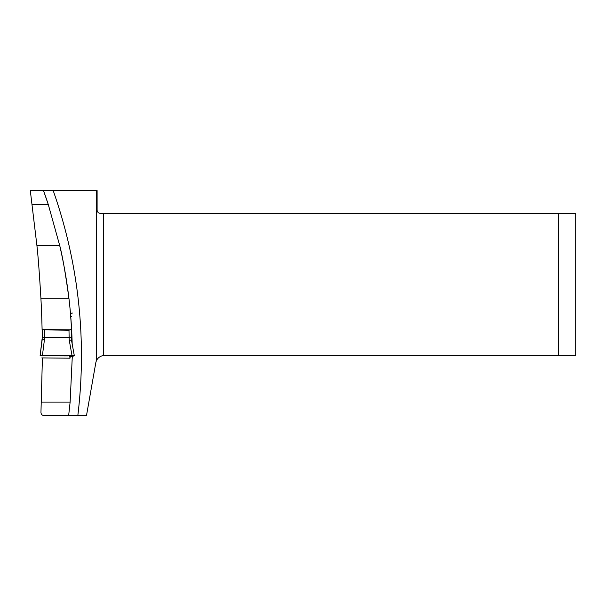 <?xml version="1.0" encoding="UTF-8"?>
<svg xmlns="http://www.w3.org/2000/svg" width="606" height="606" viewBox="0 0 606 606"><rect width="100%" height="100%" fill="white"/><g stroke="black" fill="none" stroke-linecap="round" stroke-linejoin="round"><path stroke-width="0.91" d="M558.611 213.357L558.611 355.374L575.7 355.374L575.7 213.357L99.952 213.357L98.172 212.736L97.104 210.509L97.104 190.572L30.3 190.572L36.898 245.422C38.064 255.459 39.413 273.261 40.943 298.826L68.986 298.826A487.997 487.997 0 0 0 59.676 245.422C62.388 255.49 65.493 273.291 68.986 298.826A487.997 487.997 0 0 0 59.676 245.422L36.898 245.422M71.394 316.483L70.735 316.483L70.447 313.067L71.629 329.899L42.094 329.505A1107.601 1107.601 0 0 0 40.943 298.826M41.708 316.43L41.64 314.559M42.405 357.911L40.958 412.436L42.405 357.911M43.496 190.572A487.997 487.997 0 0 1 48.321 204.654A487.997 487.997 0 0 0 43.496 190.572L48.321 204.654L59.676 245.422M72.175 343.928A487.997 487.997 0 0 0 72 338.125A487.997 487.997 0 0 1 72.175 343.928L71.629 329.899A487.997 487.997 0 0 0 68.986 298.826M71.349 316.483L70.735 316.483L70.69 315.931M70.47 313.37L72.197 313.067M69.629 356.078L72.319 356.055A487.997 487.997 0 0 0 72.319 355.911L70.122 402.096L68.667 415.428L43.806 415.428C42.117 415.443 41.17 414.443 40.958 412.436M96.369 190.572L96.369 360.903A9.113 9.113 0 0 0 95.778 362.903L86.514 415.428L68.667 415.428M71.993 337.837A487.997 487.997 0 0 0 71.629 329.899A487.997 487.997 0 0 1 71.993 337.837L71.425 337.837L71.993 337.837M558.611 355.374L104.755 355.374A9.113 9.113 0 0 0 103.376 355.48C99.929 356.214 97.596 358.025 96.369 360.903M71.493 340.178L71.417 337.337L69.137 337.239L68.986 330.209L71.243 329.391L71.485 340.178L74.333 355.805L70.167 357.01L70.008 358.176L69.622 355.911M72.091 355.911L69.22 340.133L71.493 340.171L74.333 355.79L40.11 355.805L42.193 338.103M40.655 355.805L67.705 355.911L41.284 355.798M44.435 339.693L42.162 339.799L42.352 329.066L44.609 329.884L44.435 339.693L42.359 355.911M69.22 340.133L69.137 337.239L44.488 337.239M68.986 330.209L44.609 329.884M42.162 339.799L40.11 355.805L74.326 355.805M71.417 337.345L71.243 329.391M42.2 337.36L44.48 337.239M53.176 190.572A497.109 497.109 0 0 1 77.848 415.428M103.376 213.357L103.376 355.48M41.443 402.096L70.122 402.096M48.321 204.654L32.05 204.654M72.515 313.067L71.803 313.067M69.993 358.184L41.829 357.911M40.155 355.805L41.867 355.798"/></g></svg>
